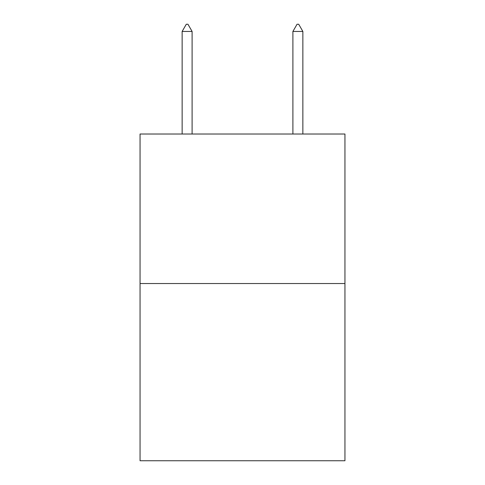 <?xml version="1.0" encoding="UTF-8"?>
<svg xmlns="http://www.w3.org/2000/svg" width="485" height="485" viewBox="0 0 485 485"><rect width="100%" height="100%" fill="white"/><g stroke="black" fill="none" stroke-linecap="round" stroke-linejoin="round"><path stroke-width="0.73" d="M344.95 283.537L344.95 134.012L140.05 134.012L140.05 460.75L344.95 460.75L344.95 283.537L140.05 283.537M192.102 31.452L187.95 24.25L186.288 24.25L182.136 31.452L192.102 31.452L192.102 134.012M182.136 31.452L182.136 134.012M297.05 24.25L298.712 24.25L302.864 31.452L292.898 31.452L297.05 24.25M302.864 134.012L302.864 31.452M292.898 134.012L292.898 31.452"/></g></svg>
